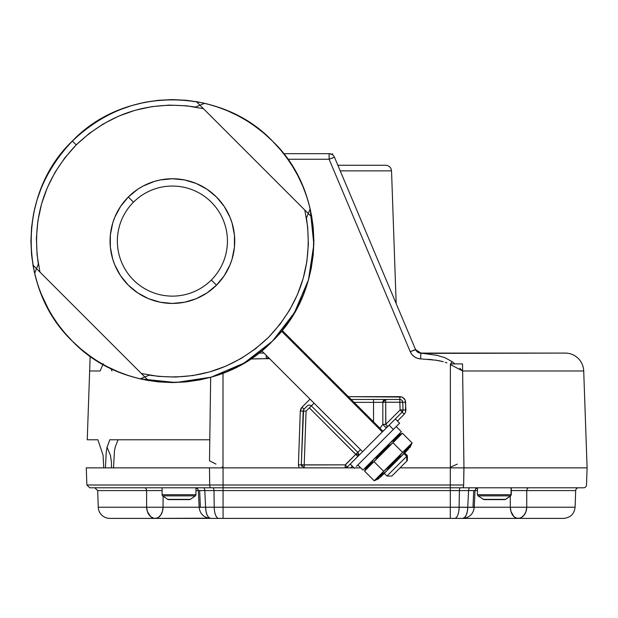 <?xml version="1.0" encoding="UTF-8"?>
<svg xmlns="http://www.w3.org/2000/svg" width="618" height="618" viewBox="0 0 618 618"><rect width="100%" height="100%" fill="white"/><g stroke="black" fill="none" stroke-linecap="round" stroke-linejoin="round"><path stroke-width="0.93" d="M459.815 368.251L462.619 370.985L583.716 370.985A18.548 18.548 0 0 0 565.176 353.079L421.329 353.411M435.914 355.134L437.104 355.381M451.99 361.561L453.056 362.395L452.059 361.607L450.707 363.917L452.059 361.607L444.898 357.675L437.05 355.365L420.881 353.079A5.794 5.794 0 0 1 415.543 349.541L420.881 353.079L415.543 349.541L412.87 350.56M303.817 467.834L304.21 467.857L304.21 464.96L301.306 464.96L304.21 467.857L345.223 467.857A2.897 2.897 0 0 0 347.27 467.007L345.223 464.96L345.223 467.857L347.27 467.007L345.223 464.86L355.767 454.315L309.317 407.865L306.088 411.101L304.21 464.86L301.314 464.86L303.191 411.101L306.088 411.101L304.21 464.86L345.223 464.86L345.223 467.857L304.21 467.857L304.21 464.86L302.163 464.813M360.541 449.634L357.814 452.361L311.372 405.918L309.317 407.865L357.814 456.463L358.664 454.415L355.868 454.415L357.814 456.463L347.27 467.007L348.034 467.857L345.223 467.857L354.044 467.857M400.526 410.367L402.171 412.113L403.013 410.058L400.217 410.058L402.171 412.113L387.764 426.513L385.817 424.466L382.82 424.466L385.717 427.362L387.764 426.513L385.717 424.357L400.116 409.958L399.846 402.256L385.717 402.256L385.717 424.357L382.82 424.466L385.717 427.362L387.764 426.513L387.185 425.856L387.625 426.327M462.619 370.985L463.964 467.857L587.1 467.857L586.505 484.999L587.1 467.857L583.716 370.985L587.1 467.857L450.352 467.857L450.352 364.535L462.619 370.985L583.716 370.985A18.548 18.548 0 0 0 565.176 353.079L420.881 353.079M385.74 165.269L337.861 165.269L385.74 165.269C389.162 165.585 391.094 167.455 391.534 170.862L340.217 170.862L391.534 170.862L396.169 303.577M402.797 409.927L400.116 409.958L385.717 424.357L383.384 424.404M379.939 428.235L382.82 424.466L382.82 402.357L382.82 424.466L385.817 424.466L385.717 402.256L402.735 402.241A2.897 2.897 0 0 0 399.846 399.46L399.846 402.256L402.743 402.248L399.846 402.256L400.116 409.958L402.959 409.943M386.126 424.767L387.115 425.787M383.763 424.388L384.45 424.373M386.211 424.86L386.922 425.586M386.938 425.601L387.741 426.466M347.022 467.857L345.223 467.857M402.148 400.595L402.743 402.248L403.013 409.958L402.256 412.021M399.607 423.199L393.365 429.44L399.614 423.191L395.35 418.927L402.418 411.82M402.743 411.287L402.928 410.761M400.217 410.058L403.013 410.058A2.897 2.897 0 0 0 403.013 409.958L402.743 402.256L405.64 402.256L405.176 400.178L403.878 398.286L401.939 397.05L399.846 396.656L399.846 399.46L385.717 399.46L382.82 402.357L385.717 402.256L385.717 399.46L399.846 399.46L399.846 402.256M402.635 401.553L402.418 401.02M301.53 464.829L298.417 464.86L300.294 411.101L303.191 411.101L304.033 409.155L301.986 407.208L300.294 411.101L303.191 411.101L304.033 409.155L301.986 407.208L310.051 399.143L301.986 407.208L300.773 408.992L301.986 407.208L300.773 408.992L300.294 411.101L300.727 409.101M355.868 454.415L357.814 452.361L355.767 454.315L358.664 454.415A2.897 2.897 0 0 0 357.814 452.361L311.372 405.918A2.897 2.897 0 0 0 307.27 405.918L304.033 409.155M399.846 396.656L401.939 397.05L348.359 396.656L399.846 396.656L399.846 399.46M402.658 397.382L405.176 400.178L405.91 409.958L403.013 409.958L405.91 409.958L405.508 412.283L405.64 402.256L402.743 402.256M404.218 414.261L402.171 412.113L404.218 414.261L405.508 412.283L404.218 414.261L397.451 421.028L404.218 414.261L405.508 412.283M352.33 466.15L350.622 467.857L352.33 466.15M402.171 412.113L387.764 426.513M384.859 399.46L351.155 399.46L373.542 399.46L373.542 402.357L385.717 402.256L385.717 399.46L378.023 399.46M382.82 402.357A2.897 2.897 0 0 1 385.717 399.46M354.06 402.357L373.542 402.357L354.06 402.357M373.542 399.46L373.542 421.839M311.372 405.918L314.099 403.191M389.101 425.176L393.365 429.44L389.101 425.176L347.27 467.007L345.223 464.86L301.306 464.96L303.6 409.711M355.767 454.315L345.323 464.96M301.445 465.825L301.661 466.343M301.314 464.86L298.417 464.86L299.127 467.857L304.21 467.857L299.127 467.857L298.417 464.86L300.294 411.101M454.933 363.917L452.059 361.607L450.707 363.917M457.359 464.103L450.352 467.239M223.013 467.239L222.179 466.891M216.006 464.103L209.502 460.789L210.661 377.312L209.796 439.784L109.78 439.784L107.13 447.2L106.304 451.472L105.392 467.857L103.731 467.857L103.075 455.203L97.876 439.784L87.246 439.784L90.166 356.238M111.016 368.583L111.92 370.985M89.649 370.985L100.155 370.985L103.214 363.763M410.947 353.079L411.418 353.82M329.479 153.689L332.329 154.639L329.479 153.689M332.546 154.794L332.546 153.673M329.124 153.673L283.654 153.673L329.124 153.673L329.124 159.266L334.469 157.219A5.794 5.794 0 0 0 329.124 153.673L329.124 159.266L410.236 351.681L411.951 354.531L414.392 356.787L417.359 358.286L420.626 358.88L420.835 353.38L417.691 352.237L415.582 349.626L410.236 351.681L329.124 159.266L332.067 158.061L334.469 157.219L415.582 349.626L334.469 157.219A5.794 5.794 0 0 0 329.124 153.673L330.761 153.913M287.834 159.266L329.124 159.266L287.834 159.266M332.314 154.631L331.627 154.245M263.986 353.079L258.872 353.079M266.327 358.679L268.498 357.59L266.242 358.679L269.587 358.679L266.242 358.679L266.242 355.335M250.669 358.965L266.242 358.679L250.669 358.965M223.013 467.857L223.013 373.218L223.013 467.857L299.127 467.857L86.265 467.857L103.731 467.857L86.265 467.857L86.86 484.999L89.757 487.795L583.608 487.795A2.897 2.897 0 0 0 586.505 484.999A2.897 2.897 0 0 1 583.608 487.795L462.511 487.795A2.897 1.151 -90 0 0 463.655 484.999L450.298 484.999L450.298 467.857L463.894 467.857L463.655 484.999L463.964 467.857L450.298 467.857L450.298 490.592L223.067 490.592L223.067 507.216L214.222 507.216A11.595 4.596 90 0 0 218.811 518.402L454.554 518.402A11.595 4.596 -90 0 0 459.143 507.216L450.298 507.216L450.298 518.402L223.067 518.402L223.067 507.216L205.609 507.216A11.595 5.114 90 0 0 210.715 518.402L218.811 518.402A11.595 4.596 -90 0 1 214.222 507.216L205.045 507.216M113.519 467.857L114.461 450.792L115.303 446.768L118.084 439.784M106.922 447.092L110.421 455.273L111.472 462.349L111.464 467.857M334.353 157.227L332.067 158.061M420.835 353.38L420.626 358.88L435.798 360.178L420.626 358.88L417.359 358.286L414.392 356.787L411.951 354.531L410.236 351.681L415.628 349.734M420.588 358.88L419.205 358.741M413.434 356.053L412.731 355.396M412.754 350.638L413.203 350.46M445.254 362.287L446.899 362.882M438.371 360.595L443.284 361.684L435.798 360.178L420.642 358.88M354.948 467.857L360.727 467.857M365.176 467.857L366.065 467.857M400.055 467.857L450.298 467.857M450.352 363.917L462.519 363.917L463.863 460.789M450.352 364.535L450.352 467.857M403.878 398.286L405.176 400.178L405.64 402.256L405.176 400.178M358.494 455.396L358.664 454.415M303.67 467.857L303.121 467.849M301.955 467.849L300.618 467.857M298.417 464.89L298.417 465.369M255.265 358.795L266.242 358.679M413.203 355.844L413.813 356.362M415.62 357.544L416.231 357.837M418.054 358.494L418.448 358.594M428.235 359.313L432.283 359.707M435.798 360.178L437.776 360.495M404.612 399.143L403.917 398.324M402.99 397.583L402.009 397.08M208.737 518.193L155.296 518.402L158.2 517.56L160.688 515.149L162.379 511.526L163.052 507.216L199.127 507.216L163.052 507.216A11.595 7.756 90 0 1 155.296 518.402L109.842 518.402A11.595 11.595 0 0 1 98.254 507.216A11.595 11.595 0 0 0 109.842 518.402L210.715 518.402L208.799 517.56L207.161 515.149L206.041 511.526L205.609 507.216L199.212 507.332M458.904 518.402L518.069 518.402A11.595 7.756 -90 0 1 510.313 507.216L474.238 507.216L510.313 507.216L510.978 511.526L513.844 516.532L516.586 518.193L519.723 518.193L521.314 517.56L524.095 515.149L525.988 511.526L526.737 507.216L510.313 507.216L526.737 507.216L526.752 490.592A2.897 2.163 90 0 1 528.915 487.795L511.279 487.795L511.279 494.717L477.475 494.717M578.587 487.795A2.897 2.897 0 0 0 575.69 490.592L526.752 490.592L526.737 507.216A11.595 8.675 90 0 1 518.069 518.402L462.372 518.402M526.737 507.216L575.103 507.216L575.69 490.592L575.103 507.216L526.32 507.216M527.169 490.592L575.69 490.592M468.32 507.216L459.143 507.216L459.375 490.592L459.143 507.216A11.595 4.596 90 0 1 454.554 518.402L462.65 518.402C469.433 517.791 473.295 514.106 474.23 507.355L475.026 490.561L477.428 490.592M510.252 496.161L510.313 507.216L510.252 496.161M195.937 490.592L198.347 490.592L199.135 507.355C200.07 514.106 203.925 517.791 210.715 518.402L223.067 518.402L223.067 507.216L450.298 507.216L223.067 507.216L223.067 484.999L209.711 484.999L209.471 467.857L105.392 467.857L223.067 467.857L223.067 484.999L463.655 484.999A2.897 1.151 90 0 1 462.511 487.795L450.298 487.795L450.298 484.999L86.86 484.999L209.711 484.999L209.471 467.857L299.127 467.857M300.07 467.857L304.21 467.857M209.34 467.857L195.945 467.857M210.723 487.795L210.854 487.795A2.897 1.151 -90 0 1 209.711 484.999A2.897 1.151 90 0 0 210.854 487.795L223.067 487.795L223.067 467.857M517.235 490.553L518.672 490.553M513.234 490.568L526.752 490.592A2.897 2.163 90 0 1 528.915 487.795L518.711 487.795M474.446 490.553L468.575 490.592L467.756 507.216L473.009 507.216L473.705 490.592L459.375 490.592L468.011 490.592M474.23 507.355L450.298 507.216L450.298 518.402L462.65 518.402A11.595 5.114 -90 0 0 467.756 507.216L468.575 490.592A2.897 1.29 -90 0 1 469.865 487.795A2.897 1.29 -90 0 0 468.575 490.592M199.297 507.316L205.609 507.216L204.79 490.592L198.911 490.553M154.485 487.795L144.45 487.795A2.897 2.163 -90 0 1 146.613 490.592L162.086 490.584L146.613 490.592L146.628 507.216L147.378 511.526L150.576 516.532L153.643 518.193L155.296 518.402A11.595 8.675 -90 0 1 146.628 507.216L163.052 507.216L163.113 496.161L163.052 507.216L98.254 507.216L97.675 490.592L146.196 490.592M205.354 490.592L213.99 490.592L214.222 507.216L213.99 490.592L199.66 490.592L200.356 507.216M204.79 490.592A2.897 1.29 90 0 0 203.507 487.795A2.897 1.29 90 0 1 204.79 490.592L205.609 507.216L202.874 507.216M213.99 490.592L223.067 490.592L213.99 490.592A2.897 1.151 90 0 0 212.847 487.795A2.897 1.151 -90 0 1 213.99 490.592M450.298 507.216L450.298 490.592L459.375 490.592L450.298 490.592L450.298 507.216M470.491 507.216L467.756 507.216L467.316 511.526L466.204 515.149L464.566 517.56L462.65 518.402M473.813 507.285L474.199 507.339M563.523 518.402L518.069 518.402L563.523 518.402C570.375 517.768 574.238 514.045 575.103 507.216M210.715 518.402L212.878 518.402M203.5 487.795L197.088 487.795M199.606 490.592L198.795 490.576M223.067 487.795L223.067 490.592L450.298 490.592L450.298 487.795L223.067 487.795M460.518 487.795A2.897 1.151 -90 0 0 459.375 490.592A2.897 1.151 90 0 1 460.518 487.795M476.277 487.795L469.865 487.795M526.752 490.592L511.279 490.584M198.957 487.795L203.476 487.795M153.681 490.553L159.235 490.561M159.544 490.568L160.271 490.568M146.628 507.216L146.613 490.592L97.675 490.592L94.778 487.795M144.45 487.795A2.897 2.163 -90 0 1 146.613 490.592M146.59 490.592A2.897 2.163 -90 0 0 144.427 487.795M471.07 490.568L469.873 490.584M154.338 300.757A62.341 62.341 0 0 0 216.478 285.168A62.341 62.341 0 0 1 128.312 285.168A62.341 62.341 0 0 1 128.312 197.011A62.341 62.341 0 0 0 114.817 217.188M114.786 217.281A62.341 62.341 0 0 0 110.058 241.051M110.058 241.128A62.341 62.341 0 0 0 128.274 285.13M128.351 285.207A62.341 62.341 0 0 0 132.793 289.239M132.893 289.317A62.341 62.341 0 0 0 154.261 300.734M272.384 140.981L263.129 132.515L252.901 124.736M34.145 271.225L37.497 283.793L40.873 293.272L48.776 309.927M72.445 341.244L81.661 349.664L91.881 357.443M211.31 280.008A55.033 55.033 0 0 0 211.31 202.171A55.033 55.033 0 0 0 133.48 202.171A55.033 55.033 0 0 1 211.31 202.171A55.033 55.033 0 0 1 211.31 280.008L216.478 285.168L211.31 280.008A55.033 55.033 0 0 1 133.48 280.008A55.033 55.033 0 0 1 133.48 202.171A55.033 55.033 0 0 0 133.48 280.008A55.033 55.033 0 0 0 211.31 280.008A55.033 55.033 0 0 0 211.31 202.171A55.033 55.033 0 0 0 133.48 202.171A55.033 55.033 0 0 1 211.31 202.171A55.033 55.033 0 0 1 211.31 280.008A55.033 55.033 0 0 0 211.31 202.171A55.033 55.033 0 0 0 133.48 202.171L128.312 197.011L133.48 202.171M112.739 222.998L110.352 234.979L112.739 222.998L114.801 217.235L120.564 206.458L128.312 197.011A62.341 62.341 0 0 1 216.478 197.011A62.341 62.341 0 0 1 216.478 285.168L207.03 292.924L196.254 298.687L184.558 302.233L172.391 303.43L160.232 302.233L148.536 298.687L137.76 292.924L128.312 285.168L132.847 289.278M232.051 259.189L234.431 247.2L232.051 259.189L229.989 264.944L224.226 275.721L216.478 285.168M190.491 181.437L184.558 179.946L196.254 183.5L207.03 189.255L216.478 197.011L224.226 206.458L229.989 217.235L232.051 222.998L234.431 234.979L234.431 247.2M37.095 199.676L36.887 200.356M47.609 174.392L41.669 186.945L47.609 174.392L54.747 162.48L63.021 151.325L72.345 141.035C109.942 105.655 154.044 93.079 204.643 103.322L195.458 107.045C149.579 100.355 109.834 112.978 76.215 144.913C44.28 178.525 31.657 218.278 38.347 264.156L34.623 273.341C24.388 222.735 36.956 178.633 72.345 141.035L76.215 144.913L72.345 141.035L82.634 131.711L72.345 141.035C17.505 193.125 17.505 289.054 72.345 341.144C124.427 395.983 220.363 395.983 272.445 341.144C327.285 289.054 327.285 193.125 272.445 141.035C220.363 86.196 124.427 86.196 72.345 141.035M280.966 150.352L272.507 141.097L280.966 150.352M238.401 115.937L227.007 110.56L238.401 115.937M144.79 102.318L131.317 105.686L144.79 102.318L158.525 100.278L172.391 99.598L186.265 100.278L198.502 102.024M50.885 168.598L55.141 161.901M62.758 151.642L63.291 150.993M72.337 341.136L64.952 333.164L58.2 324.635L52.121 315.62L46.752 306.165L42.124 296.323L38.27 286.157L35.203 275.721L32.947 265.083L141.391 373.527L158.409 376.385L175.643 377.065L192.831 375.566L209.687 371.897L225.941 366.126L241.337 358.34L255.628 348.668L268.575 337.266L279.977 324.319L289.641 310.035L297.428 294.639L303.199 278.378L306.868 261.522L308.374 244.342L307.687 227.1L304.829 210.089L196.385 101.646L207.03 103.901L217.459 106.968L227.625 110.823L237.466 115.45L246.93 120.819L255.945 126.899L264.465 133.65L272.445 141.035L279.838 149.015L286.59 157.544L292.669 166.559L298.038 176.014L302.666 185.856L306.52 196.022L309.587 206.458L311.843 217.096L203.399 108.652L186.381 105.794L169.147 105.114L151.958 106.613L135.103 110.282L118.849 116.06L103.453 123.839L89.162 133.511L76.215 144.913L64.813 157.86L55.149 172.144L47.362 187.54L41.591 203.801L37.922 220.657L36.416 237.845L37.095 255.079L39.954 272.09L148.397 380.534L137.76 378.278L127.331 375.219L117.157 371.356L107.316 366.729L97.86 361.36L88.845 355.28L80.325 348.529L72.345 341.144M311.457 214.979L313.21 227.223L313.89 241.09L313.21 254.956L311.171 268.691L307.795 282.163L303.121 295.234L297.181 307.787L290.043 319.699L281.769 330.854L272.445 341.144L262.156 350.468L251.001 358.741L239.096 365.879L226.543 371.812L213.465 376.493L200 379.869L186.265 381.901L172.391 382.581L158.525 381.901L146.288 380.155M142.287 379.344L133.681 377.189M129.687 375.983L120.216 372.608M117.783 371.619L106.389 366.242M103.5 364.682L95.404 359.807M72.314 341.113L63.824 331.827M61.375 328.815L56.037 321.599M53.681 318.085L48.807 309.981M36.3 279.799L34.137 271.202M33.333 267.2L31.58 254.956L30.9 241.09L31.58 227.223L33.619 213.488L36.995 200.016L41.669 186.945M82.634 131.711L93.781 123.446L105.693 116.3L118.247 110.367L131.317 105.686M202.534 102.843L211.109 104.99M215.103 106.196L224.573 109.571M241.29 117.497L249.386 122.372M283.415 153.364L288.753 160.58M291.109 164.102L295.983 172.198M297.552 175.079L302.928 186.481M303.917 188.907L307.293 198.386M308.49 202.38L310.645 210.985M128.312 285.168L120.564 275.721L114.801 264.944L112.739 259.189L110.352 247.2L110.352 234.979M128.312 197.011L137.76 189.255L143.005 186.111L154.299 181.437L160.232 179.946L172.391 178.749L184.558 179.946M310.166 208.838L313.851 244.473L308.467 279.884L294.369 312.808L272.445 341.144L244.118 363.06L211.186 377.165L175.775 382.542L140.147 378.857L149.332 375.134C195.211 381.824 234.956 369.201 268.575 337.266C300.51 303.654 313.133 263.909 306.443 218.023L310.166 208.838M383.809 472.901L386.961 476.053L391.866 476.053L407.355 460.557L406.845 461.067L406.69 456.323L403.639 453.272L406.69 456.323L387.625 475.381L407.355 455.651L406.69 456.323L406.845 461.067L392.368 475.543M382.326 431.959L281.522 331.155L382.326 431.959M406.675 461.237L407.162 460.758M393.535 462.233L393.148 461.839L412.098 442.89L409.811 447.803L410.491 445.763L409.023 446.744L402.133 455.481L398.556 457.699L391.063 464.821L386.783 470.831L378.046 477.722L377.065 479.189L379.112 478.502L374.191 480.796L393.148 461.839L393.535 462.233M410.491 445.763L409.796 447.834M364.558 471.117L374.214 480.773L364.558 471.117L366.845 466.196L364.55 471.109L368.359 465.454L374.014 461.646L382.557 451.256L392.948 442.712L396.756 437.057L402.411 433.241L397.498 435.535L402.411 433.241M402.442 433.233L364.535 471.14M366.829 466.219L366.142 468.266L367.61 467.285L374.5 458.548L378.085 456.331L383.098 451.797L387.633 446.775L389.85 443.199L398.587 436.308L399.568 434.84L397.529 435.52M412.082 442.913L402.418 433.249L412.082 442.913L410.398 445.964L408.274 448.575L402.619 452.384L392.955 442.72L402.612 452.376L394.075 462.774L383.685 471.318L379.877 476.972L374.222 480.781M383.678 471.31L374.021 461.654L383.678 471.31M370.97 463.33L366.134 468.22M371.974 461.067L372.43 461.522L371.132 463.222M399.367 434.933L394.531 439.823L392.824 441.128L392.368 440.665L392.785 440.255M408.629 449L380.302 477.32M384.172 473.45L404.759 452.87M377.637 455.396L362.951 470.082L357.837 464.968M383.546 449.495L385.508 447.525M389.016 444.018L390.437 442.596M400.742 432.291L381.53 451.503M401.345 431.688L362.951 470.082L401.345 431.688L396.231 426.575L356.416 466.389M393.365 429.44L360.742 462.063L393.365 429.44M358.015 464.79L358.587 464.218M364.095 458.703L364.952 457.853M365.779 457.026L366.853 455.945M387.254 435.551L387.664 435.134M366.041 456.764L367.818 454.987M189.479 499.622L189.479 499.622A1.391 1.391 0 0 0 190.267 499.375L195.342 495.868L190.267 499.375L167.756 499.375A1.391 1.391 0 0 0 168.552 499.622L189.479 499.622A1.391 1.391 0 0 0 190.267 499.375L167.756 499.375L162.688 495.868L167.756 499.375A1.391 1.391 0 0 0 168.552 499.622L168.552 499.622M162.688 495.868L195.342 495.868A1.391 1.391 0 0 0 195.937 494.717L162.086 494.717A1.391 1.391 0 0 0 162.688 495.868L195.342 495.868A1.391 1.391 0 0 0 195.937 494.717L195.937 487.834L195.937 494.717L162.086 494.717L162.086 487.795L162.086 494.717A1.391 1.391 0 0 0 162.688 495.868M483.917 499.622L504.682 499.622A1.391 1.375 -90 0 0 505.462 499.375L483.129 499.375M505.462 499.375A1.391 1.375 90 0 1 504.682 499.622L483.894 499.622L478.023 495.868L510.476 495.868L505.462 499.375L510.677 495.868L505.609 499.375L483.237 499.375M478.069 495.868L510.476 495.868A1.391 1.375 -90 0 0 511.063 494.717L511.063 487.795L511.063 494.717L477.637 494.717M511.063 494.717A1.391 1.375 90 0 1 510.476 495.868M483.894 499.622L485.447 499.622M502.828 499.622L504.682 499.622M485.779 499.622L502.928 499.622M492.623 499.622L490.97 499.622M195.45 487.795L197.675 488.823L198.355 490.561M475.01 490.561L475.69 488.83L477.915 487.795M261.723 350.823L362.596 451.688M407.355 460.557L407.355 455.651L404.203 452.5M282.125 330.421L382.99 431.287M354.493 468.313L350.228 464.048M477.428 487.795L477.428 494.717L478.023 495.868M511.279 494.717L510.677 495.868M505.609 499.375L504.813 499.622"/></g></svg>
